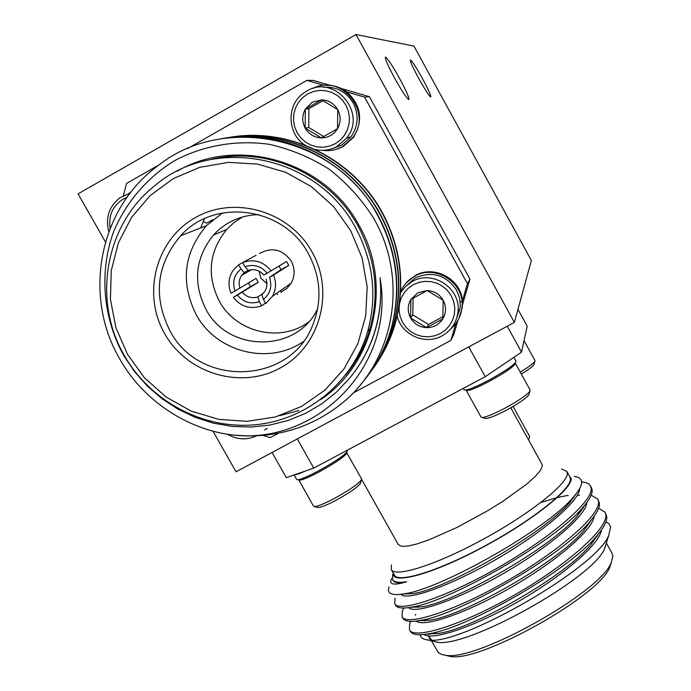 <?xml version="1.0" encoding="UTF-8"?>
<svg xmlns="http://www.w3.org/2000/svg" width="691" height="691" viewBox="0 0 691 691"><rect width="100%" height="100%" fill="white"/><g stroke="black" fill="none" stroke-linecap="round" stroke-linejoin="round"><path stroke-width="1.04" d="M528.485 439.839L529.669 436.479L513.076 406.455M361.6 479.329L398.284 544.577L401.333 546.279L407.491 546.123L416.561 544.067L428.178 540.155L456.898 527.483L488.235 510.416L502.962 501.251L526.991 483.907L535.18 476.548L540.345 470.519L542.314 466.062L542.012 464.3L510.77 407.785M561.671 469.008L566.914 471.495L567.354 473.542C567.605 483.864 529.582 514.052 483.044 539.36C436.522 564.763 395.183 577.875 391.313 569.6L391.452 564.944M566.914 471.495L569.963 477.032L570.429 479.113C570.757 489.573 532.821 519.882 486.291 545.173C439.778 570.567 398.37 583.541 394.414 575.111L391.313 569.6M431.417 640.807L438.344 652.615L441.609 654.481L445.6 655.275C476.47 661.658 600.548 592.247 611.215 562.638L612.891 556.074L612.174 553.543L606.352 542.996M597.102 536.449L596.35 536.389M393.188 572.925C391.063 585.147 430.709 574.834 480.038 548.74C529.366 522.793 571.733 489.694 571.232 478.69L568.753 474.838M389.033 586.892C386.511 593.664 391.728 595.953 404.676 593.759C441.16 588.827 547.419 528.995 573.547 496.924C579.205 490.403 581.9 485.367 581.623 481.8C581.321 478.768 578.885 476.997 574.316 476.496M392.635 574.567L392.531 579.55C394.069 582.228 398.802 582.962 406.749 581.762C394.371 585.398 389.171 584.707 391.141 579.68L391.633 578.661M605.929 521.74L609.03 523.804L610.559 526.827L608.84 535.093C597.482 567.527 459.334 646.344 428.195 639.996C423.281 639.555 420.629 637.802 420.232 634.735M415.827 614.437L415.222 615.145M410.808 621.39L409.564 624.051L409.478 629.838C414.082 640.004 461.856 625.113 513.776 595.452C566.75 565.255 607.735 528.917 605.834 514.899L605.048 512.247L598.639 508.179M409.478 629.838L410.402 631.47C412.441 634.865 418.66 635.608 429.068 633.699C467.548 628.084 568.106 570.878 596.316 536.432C603.744 527.794 607.216 521.169 606.75 516.548L605.048 512.247M581.796 510.243L580.941 510.399M583.057 508.308L582.211 508.446M403.864 608.028L402.274 611.138L402.093 616.743C406.472 626.512 454.056 611.233 506.011 581.528C559.01 551.28 600.211 515.279 598.536 501.649L597.801 499.083L591.125 495.145M402.093 616.743L403.017 618.376C404.883 621.511 410.679 622.194 420.396 620.414C458.193 615.025 561.774 556.125 589.604 521.921C596.558 513.828 599.84 507.626 599.451 503.307L597.801 499.083M573.634 497.753L572.925 497.891M579.619 495.076L577.866 495.3M394.984 598.199L394.699 603.623L395.623 605.264C397.334 608.158 402.715 608.771 411.776 607.104C448.822 601.939 555.426 541.329 582.867 507.436C589.363 499.869 592.455 494.074 592.144 490.049L591.444 487.552L589.026 484.149L585.951 482.638L581.632 481.895M394.699 603.623C398.845 612.995 446.248 597.326 498.228 567.579C551.254 537.296 592.688 501.614 591.228 488.39L590.537 485.903M317.394 507.349L318.128 507.548C321.013 507.41 326.834 505.061 335.601 500.5C348.955 493.193 357.204 487.535 360.339 483.536L360.547 482.81M298.642 479.658L313.533 506.209L314.457 506.572C317.644 506.417 324.114 503.799 333.874 498.712C348.73 490.575 357.903 484.305 361.384 479.882L361.557 478.906L346.58 452.475M298.685 479.951C300.24 480.901 306.959 478.284 318.845 472.083C333.77 463.903 343.021 457.718 346.597 453.538L346.804 452.665M294.124 474.942L296.707 479.502C298.331 480.495 305.413 477.731 317.946 471.193C336.336 461.001 346.165 454.177 347.435 450.739L347.176 450.282M294.539 474.795C296.171 474.821 299.739 473.577 305.241 471.063L286.316 477.654L272.064 452.467M463.367 388.342L464.197 389.854C466.209 390.899 474.337 387.72 488.597 380.318C505.993 370.721 515.14 364.382 516.022 361.289L513.854 357.351M466.157 390.061L466.2 390.329C468.118 391.339 475.831 388.325 489.358 381.302C504.611 372.941 513.292 367.042 515.391 363.613L515.158 363.051M466.2 390.329L481.048 417.096L482.024 417.494C485.764 417.304 493.219 414.306 504.404 408.502C518.336 400.918 526.862 395.122 529.962 391.106L530.152 390.07L515.365 363.241M484.961 418.314L485.73 418.53C489.124 418.366 495.836 415.68 505.881 410.463C518.405 403.656 526.058 398.431 528.865 394.794L529.09 394.034M351.65 366.575L353.066 365.09M351.209 367.249L352.626 365.746M374.099 333.649L374.392 333.002M265.499 303.099L261.716 305.776C250.436 309.646 240.969 306.839 233.325 297.363L250.496 286.601L248.458 283.042M281.107 292.034L286.86 288.415L291.187 283.146C295.066 275.925 295.092 268.6 291.265 261.172C282.705 249.304 272.116 246.747 259.496 253.519M267.123 273.221L263.832 274.992C259.522 270.164 254.323 268.626 248.233 270.388L245.046 266.7C253.752 263.867 261.112 266.044 267.123 273.221L286.566 261.466L288.769 265.387L273.515 275.087C276.504 282.438 276.141 289.52 272.409 296.335L291.187 283.146M279.043 266.113L280.987 269.706L269.438 277.35C272.418 286.195 270.414 293.545 263.426 299.41L265.75 303.548L272.409 296.335M242.308 292.319C246.601 297.139 251.792 298.676 257.873 296.931L259.384 301.639C250.695 304.437 243.362 302.269 237.376 295.117L258.235 282.317L256.033 278.404L235.061 291.006C232.055 282.196 234.033 274.845 241.004 268.946L244.199 272.625L241.634 275.372C239.008 279.345 238.464 283.621 239.993 288.216M244.199 272.625L248.19 270.336M267.002 283.742L260.835 278.05L259.108 271.148M308.419 322.118C280.365 343.073 236.046 332.526 219.28 301.095C206.523 275.415 208.976 251.541 226.622 229.481L234.05 222.528L242.567 216.931M258.849 214.581C240.779 215.126 225.655 221.958 213.459 235.061C195.19 257.924 192.685 282.662 205.935 309.274C228.358 352.928 297.346 352.842 317.67 308.644M308.514 253.899C284.2 206.998 214.564 197.376 180.619 235.769C156.416 264.713 152.849 296.361 169.926 330.73C199.172 387.668 290.09 384.74 312.66 325.288C322.248 301.181 320.866 277.385 308.514 253.899M303.228 341.63C268.868 365.617 216.369 352.263 196.201 314.673C180.265 282.472 183.668 252.82 206.41 225.698L222.554 212.932M164.691 333.693C141.767 294.046 155.751 239.647 195.32 217.639C234.551 195.043 289.667 211.144 312.056 251.999C335.04 292.535 319.648 346.968 280.045 368.078C240.762 389.793 187.054 373.658 164.691 333.693M127.481 354.319L144.454 377.778L166.039 397.005L191.165 411.093L218.641 419.342L247.136 421.346L275.251 416.975L301.63 406.412L324.943 390.139L344.014 368.916L357.86 343.764L365.72 315.925L367.171 286.791L362.075 257.855L350.665 230.595L333.494 206.454L311.442 186.674L285.659 172.292L257.475 164.061L228.358 162.385L199.82 167.326L173.32 178.58L150.197 195.553L131.601 217.328L118.411 242.774L111.251 270.596L110.43 299.402L115.941 327.767L127.481 354.319M355.571 227.814C373.365 261.224 377.39 295.791 367.664 331.516C352.954 382.278 307.08 419.86 255.368 424.749C203.638 429.629 150.759 401.739 124.561 355.882C92.3 301.328 104.661 225.871 153.791 186.518C213.312 134.27 317.774 155.13 355.571 227.814M210.815 159.5C266.614 145.654 330.203 174.322 358.111 226.147C375.697 259.177 379.67 293.364 370.048 328.7C365.021 345.88 356.901 361.307 345.69 374.98M320.598 399.692C374.626 363.803 393.015 284.251 359.165 225.56C325.271 161.314 237.903 135.522 177.146 171.187M239.656 435.615C279.82 437.921 315.208 426.097 345.828 400.132C395.451 356.608 408.303 277.039 373.252 217.57C361.341 198.965 346.657 182.856 329.21 169.243C310.44 157.384 290.375 149.066 268.998 144.281C236.503 139.755 203.62 145.447 175.073 160.364C147.494 177.138 126.021 202.161 113.557 231.787C98.994 272.289 102.933 318.059 123.931 355.874L134.71 371.836L147.494 386.2L161.979 398.698L178.071 409.193L195.251 417.355L213.433 423.168L232.124 426.416L250.997 427.055L269.861 425.06L288.087 420.482L305.595 413.339L321.859 403.812L336.612 392.013L349.663 378.063C361.834 363.354 370.54 346.683 375.774 328.061C380.266 311.676 381.682 294.919 380.033 277.773C395.338 363.164 320.97 440.746 239.656 435.615C191.208 432.583 143.391 401.782 119.344 358.266C82.937 295.532 98.718 208.924 157.859 165.78C224.411 112.434 336.724 136.758 377.433 215.056C396.012 249.641 401.039 285.737 392.531 323.336C386.995 346.061 376.37 366.472 360.659 384.559M221.561 138.684C282.438 127.68 347.746 160.26 377.709 214.875C396.263 249.408 401.281 285.452 392.782 323.008C388.428 341.009 380.732 357.748 369.694 373.226M223.495 138.373C284.226 126.764 349.698 159.034 379.618 213.605C397.99 247.819 402.965 283.526 394.535 320.745C389.292 342.304 379.376 361.808 364.788 379.264M225.421 138.045C285.651 127.161 350.251 159.388 379.886 213.424C398.241 247.594 403.207 283.258 394.786 320.425C389.551 341.924 379.67 361.384 365.124 378.806M227.313 137.742C287.404 126.263 352.168 158.196 381.76 212.18C399.934 246.039 404.848 281.384 396.496 318.214C391.927 337.035 383.678 354.397 371.732 370.307M229.196 137.423C288.803 126.652 352.712 158.541 382.019 211.999C400.175 245.806 405.081 281.099 396.746 317.886C392.168 336.767 383.876 354.172 371.87 370.108M247.844 435.978L234.586 435.14M256.516 435.866C246.609 440.297 236.858 439.718 227.253 434.138M110.154 228.255C108.323 215.644 112.607 205.961 123.015 199.215L127.014 197.367M108.815 231.77C105.274 217.769 109.014 206.419 120.027 197.712L130.063 193.255M128.379 193.696L130.858 192.228M410.877 299.419L417.813 292.803L427.176 290.548C434.216 290.98 439.554 294.219 443.19 300.274C446.386 306.562 446.265 312.755 442.845 318.845C439.01 324.684 433.577 327.62 426.546 327.664C419.532 327.223 414.211 323.993 410.592 317.964C407.388 311.701 407.483 305.526 410.877 299.419L410.592 317.964L426.546 327.664L442.845 318.845L443.19 300.274L427.176 290.548L410.877 299.419M440.383 333.528L434.622 335.843L428.472 336.828L422.253 336.413L416.258 334.643L410.8 331.594L406.153 327.422L402.525 322.334L400.124 316.59L399.061 310.458L399.381 304.256L401.082 298.296L404.08 292.872L408.226 288.251L413.313 284.683L419.083 282.334L425.241 281.323L431.495 281.721L437.515 283.491L443.009 286.549L447.682 290.747L451.309 295.869L453.711 301.647L454.756 307.806L454.402 314.016L452.665 319.985L449.642 325.401L445.47 329.987L440.383 333.528M400.53 292.725L405.557 286.402L412.086 281.617C432.696 269.188 461.674 288.7 457.917 312.47C456.431 322.827 451.171 330.609 442.119 335.809C425.302 345.526 401.454 334.997 397.187 316.003M405.151 286.808L415.144 277.963C432.169 270.768 445.971 274.828 456.544 290.142L459.472 297.631L460.327 305.595L460.146 308.255L455.749 320.788M405.988 283.129L415.049 275.683C434.017 264.403 461.156 278.905 462.365 301.008L467.427 283.63L469.958 279.078L462.046 306.217M400.599 291.654C403.501 285.012 408.131 279.915 414.479 276.357C435.753 263.521 465.674 283.569 461.899 308.126C460.837 316.521 457.105 323.457 450.696 328.933M336.189 149.316L343.41 146.354L353.36 137.561C363.449 120.709 361.298 105.507 346.925 91.972L364.528 97.06L467.427 283.63M312.963 88.439C341.432 73.004 373.2 112.668 352.574 137.768L342.589 146.587C336.327 150.033 329.659 151.277 322.576 150.318M323.138 87.213C336.215 86.41 346.243 91.678 353.213 103.019C359.061 114.861 358.301 126.177 350.942 136.965L341.587 145.179L332.613 148.479M305.267 145.265C287.698 134.572 286.039 106.518 302.364 94.054L306.545 91.186C334.021 73.652 367.569 112.909 346.666 138.036L337.148 146.397C330.238 150.163 322.93 151.208 315.234 149.532M335.204 143.754L329.434 146.181L323.276 147.252L317.031 146.898L311.002 145.145L305.5 142.078L300.792 137.855L297.113 132.672L294.651 126.807L293.528 120.536L293.805 114.179L295.463 108.055L298.426 102.467L302.546 97.69L307.616 93.976L313.386 91.506L319.57 90.417L325.85 90.754L331.905 92.508L337.441 95.583L342.166 99.841L345.854 105.049L348.307 110.949L349.413 117.245L349.11 123.62L347.418 129.744L344.429 135.324L340.283 140.066L335.204 143.754M323.06 100.67L308.894 108.72L305.301 109.109L312.202 102.251L321.583 99.849L305.301 109.109L305.172 128.111L308.756 127.481L323.716 136.559M394.751 78.333C387.634 65.092 384.55 58.001 385.509 57.059C387.815 58.692 392.488 65.792 399.528 78.368C406.584 91.488 409.659 98.571 408.744 99.599C406.507 98.079 401.842 90.987 394.751 78.333M418.772 78.472C412.579 66.958 409.806 60.773 410.454 59.91C412.285 61.292 416.276 67.493 422.408 78.498C428.558 89.925 431.331 96.101 430.709 97.025C428.93 95.729 424.948 89.545 418.772 78.472M531.379 260.516L514.38 322.395L355.995 34.55L413.944 46.098L531.379 260.516M212.906 431.072L236.046 471.798L514.38 322.395M207.127 222.908L206.609 223.202L203.24 221.465M105.455 241.997L78.092 193.851L355.995 34.55M187.494 148.617L306.873 80.389L313.032 80.372L330.747 85.485M341.527 88.603L369.4 96.662L469.958 279.078M457.952 320.296L453.771 334.608L450.886 340.395L455.784 323.587M159.215 164.778L126.539 183.452L123.395 195.691M369.4 96.662L364.528 97.06M324.286 85.425L306.873 80.389M450.886 340.395L353.187 392.989M278.352 433.274L270.302 437.61L263.055 435.434M204.545 218.658L200.666 227.944M308.894 108.72L308.756 127.481M337.735 109.644L321.583 99.849C328.657 100.212 334.038 103.477 337.735 109.644C341 116.062 340.939 122.402 337.554 128.681L337.735 109.644M321.263 137.88L337.554 128.681C333.744 134.702 328.32 137.768 321.263 137.88C314.224 137.509 308.86 134.253 305.172 128.111L321.263 137.88M305.172 128.111C301.898 121.728 301.95 115.397 305.301 109.109M326.307 85.338C333.908 85.148 340.784 87.36 346.925 91.972M462.365 301.008L462.305 307.348L458.841 318.62M410.592 317.964L412.786 314.889L428.541 324.459L426.546 327.664M428.541 324.459L442.957 316.659M413.054 298.166L412.786 314.889M267.391 428.256L264.593 430.009M263.426 299.41L261.898 294.703L264.981 291.205L266.424 287.957L266.994 283.526L266.147 279.112M263.599 293.079L257.873 296.931M269.438 277.35L273.515 275.087M280.987 269.706L288.769 265.387M245.046 266.7L242.705 262.545C254.02 258.624 263.513 261.431 271.2 270.958M256.067 255.316L242.705 262.545M242.731 262.597L238.671 264.8L241.004 268.946M235.061 291.006L231.01 293.252C227.676 284.951 228.488 277.177 233.428 269.913L238.671 264.8M250.496 286.601L258.235 282.317M233.325 297.363L237.376 295.117M259.384 301.639L261.716 305.776M276.763 293.278L277.497 294.591M281.349 292.466L280.373 290.738M250.41 269.827L250.384 270.328M298.849 410.532L279.492 415.74M380.033 277.773C381.708 295.178 380.326 311.891 375.904 327.905C371.292 344.714 363.535 360.201 352.635 374.358M297.285 438.932L313.74 468.101L305.241 471.063M313.74 468.101L485.246 376.681L468.766 346.882M507.246 326.23L521.524 352.16L485.246 376.681M521.524 352.16L527.198 326.187L517.956 309.369M496.449 369.115L510.597 359.545M520.254 372.112C528.52 367.128 533.392 363.552 534.869 361.393L535.007 360.624L524.037 340.68M521.325 374.056C528.416 369.737 532.597 366.636 533.867 364.744L534.031 364.183M606.249 543.325L604.66 548.378C594.217 577.521 467.271 648.529 436.902 642.189L431.754 640.885M430.467 640.082L428.36 635.858M428.455 634.295L428.532 633.802M429.266 633.699L429.18 634.329M429.18 635.936L429.837 638L431.875 640.056M611.328 562.405L609.756 567.268C599.373 595.97 480.245 662.626 450.299 656.45L445.332 655.241M427.159 620.216L426.788 620.682M424.049 634.468C432.333 640.911 474.553 626.72 518.596 601.369C563.64 575.413 599.486 544.404 601.481 529.911M416.284 621.062C423.618 627.756 466.054 613.34 510.779 587.592C556.497 561.256 592.835 530.006 594.234 516.108M583.429 507.695L582.712 507.669M408.554 607.631C414.876 614.601 457.502 599.961 502.936 573.798C549.354 547.073 586.201 515.581 586.961 502.322M568.201 495.343L557.343 497.52M556.765 497.667L540.872 502.487M400.979 594.329C406.654 601.308 449.599 586.244 495.585 559.701C542.556 532.597 579.602 501.061 579.671 488.528M392.531 579.55L393.084 580.535C394.475 582.884 399.027 583.29 406.749 581.762M424.991 620.276L424.533 620.915M426.736 634.105L438.82 633.388C473.94 628.249 564.893 576.441 590.917 544.629L598.743 533.538M418.202 606.94L417.805 607.458M418.582 620.734L430.277 620.129C464.775 615.197 558.466 561.843 584.163 530.239L591.738 519.382M410.463 607.346L421.769 606.853C455.611 602.111 552.031 547.22 577.382 515.875L584.707 505.251M402.888 594.061L413.304 593.56C446.429 589.008 545.579 532.562 570.576 501.528L576.709 493.046M460.215 302.062L461.916 301.311M318.128 507.548L314.457 506.572M485.73 418.53L482.024 417.494M241.634 275.372L251.498 269.68M213.459 235.061L226.622 229.481M206.41 225.698L180.619 235.769M367.664 331.516L370.048 328.7M342.788 146.535L340.628 147.744M212.871 219.678L206.609 223.202M346.666 138.036L350.942 136.965M353.36 137.561L352.574 137.768M462.305 307.348L461.899 308.126M457.917 312.47L460.146 308.255M528.865 394.794L529.962 391.106M533.867 364.744L534.869 361.393M360.339 483.536L361.384 479.882M604.66 548.378L608.84 535.093M436.902 642.189L428.195 639.996M431.011 640.073L429.837 638M609.756 567.268L611.215 562.638M450.299 656.45L445.6 655.275M583.135 508.187L582.375 508.196M438.82 633.388L429.068 633.699M590.917 544.629L596.316 536.432M430.277 620.129L420.396 620.414M584.163 530.239L589.604 521.921M421.769 606.853L411.776 607.104M577.382 515.875L582.867 507.436M413.304 593.56L404.676 593.759M570.576 501.528L573.547 496.924"/></g></svg>
